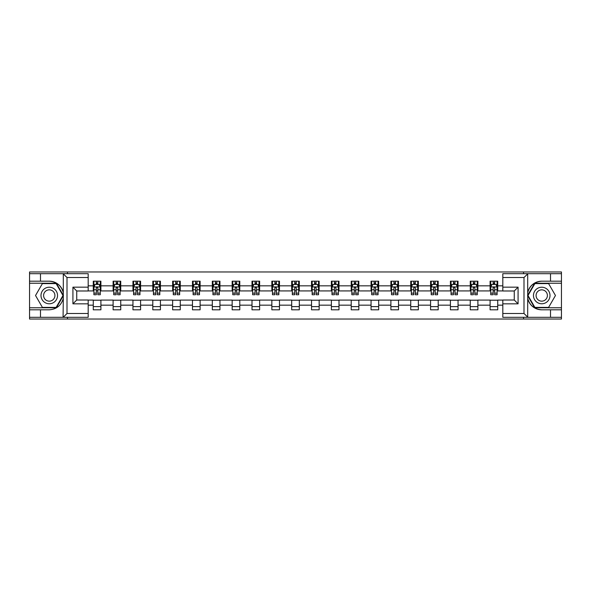 <?xml version="1.0" encoding="UTF-8"?>
<svg xmlns="http://www.w3.org/2000/svg" width="591" height="591" viewBox="0 0 591 591"><rect width="100%" height="100%" fill="white"/><g stroke="black" fill="none" stroke-linecap="round" stroke-linejoin="round"><path stroke-width="0.89" d="M88.185 277.504L67.005 277.504L63.074 273.685L88.185 273.685L88.185 290.986L76.734 290.986L76.734 300.014L88.185 300.014L88.185 317.315L63.074 317.315L63.303 298.27C61.331 305.407 56.647 309.256 49.267 309.81L29.55 309.81L29.55 319.029L561.45 319.029L561.45 283.229L534.648 283.229L527.564 295.5L534.648 307.771L561.45 307.771M541.733 281.19C534.353 281.744 529.669 285.593 527.697 292.73A14.31 14.31 0 0 1 541.733 281.19L561.45 281.19L561.45 271.971L523.545 271.971L523.545 273.685M523.545 271.971L29.55 271.971L29.55 307.771L56.352 307.771L63.436 295.5L56.352 283.229L29.55 283.229M523.545 317.315L523.545 319.029M67.455 319.029L67.455 317.315M67.455 273.685L67.455 271.971M502.815 290.92L497.725 290.92L497.725 281.19L490.094 281.19L490.094 285.837L477.89 285.837L477.89 281.19L470.259 281.19L470.259 285.837L458.047 285.837L458.047 281.19L450.416 281.19L450.416 285.837L438.204 285.837L438.204 281.19L430.573 281.19L430.573 285.837L418.362 285.837L418.362 281.19L410.73 281.19L410.73 285.837L398.519 285.837L398.519 281.19L390.887 281.19L390.887 285.837L378.683 285.837L378.683 281.19L371.052 281.19L371.052 285.837L358.84 285.837L358.84 281.19L351.209 281.19L351.209 285.837L338.998 285.837L338.998 281.19L331.366 281.19L331.366 285.837L319.155 285.837L319.155 281.19L311.523 281.19L311.523 285.837L299.312 285.837L299.312 281.19L291.688 281.19L291.688 285.837L279.477 285.837L279.477 281.19L271.845 281.19L271.845 285.837L259.634 285.837L259.634 281.19L252.002 281.19L252.002 285.837L239.791 285.837L239.791 281.19L232.16 281.19L232.16 285.837L219.948 285.837L219.948 281.19L212.317 281.19L212.317 285.837L200.113 285.837L200.113 281.19L192.481 281.19L192.481 285.837L180.27 285.837L180.27 281.19L172.638 281.19L172.638 285.837L160.427 285.837L160.427 281.19L152.796 281.19L152.796 285.837L140.584 285.837L140.584 281.19L132.953 281.19L132.953 285.837L120.741 285.837L120.741 281.19L113.11 281.19L113.11 285.837L100.906 285.837L100.906 281.19L93.275 281.19L93.275 285.837L88.185 285.837M497.725 285.837L502.815 285.837M502.815 305.163L497.725 305.163L497.725 309.81L490.094 309.81L490.094 305.163L477.89 305.163L477.89 309.81L470.259 309.81L470.259 305.163L458.047 305.163L458.047 309.81L450.416 309.81L450.416 305.163L438.204 305.163L438.204 309.81L430.573 309.81L430.573 305.163L418.362 305.163L418.362 309.81L410.73 309.81L410.73 305.163L398.519 305.163L398.519 309.81L390.887 309.81L390.887 305.163L378.683 305.163L378.683 309.81L371.052 309.81L371.052 305.163L358.84 305.163L358.84 309.81L351.209 309.81L351.209 305.163L338.998 305.163L338.998 309.81L331.366 309.81L331.366 305.163L319.155 305.163L319.155 309.81L311.523 309.81L311.523 305.163L299.312 305.163L299.312 309.81L291.688 309.81L291.688 305.163L279.477 305.163L279.477 309.81L271.845 309.81L271.845 305.163L259.634 305.163L259.634 309.81L252.002 309.81L252.002 305.163L239.791 305.163L239.791 309.81L232.16 309.81L232.16 305.163L219.948 305.163L219.948 309.81L212.317 309.81L212.317 305.163L200.113 305.163L200.113 309.81L192.481 309.81L192.481 305.163L180.27 305.163L180.27 309.81L172.638 309.81L172.638 305.163L160.427 305.163L160.427 309.81L152.796 309.81L152.796 305.163L140.584 305.163L140.584 309.81L132.953 309.81L132.953 305.163L120.741 305.163L120.741 309.81L113.11 309.81L113.11 305.163L100.906 305.163L100.906 309.81L93.275 309.81L93.275 305.163L88.185 305.163M490.094 285.837L490.094 290.92L477.89 290.92L477.89 285.837M477.89 305.163L477.89 300.08L490.094 300.08L490.094 305.163M470.259 285.837L470.259 290.92L458.047 290.92L458.047 285.837M458.047 305.163L458.047 300.08L470.259 300.08L470.259 305.163M450.416 285.837L450.416 290.92L438.204 290.92L438.204 285.837M438.204 305.163L438.204 300.08L450.416 300.08L450.416 305.163M430.573 285.837L430.573 290.92L418.362 290.92L418.362 285.837M418.362 305.163L418.362 300.08L430.573 300.08L430.573 305.163M410.73 285.837L410.73 290.92L398.519 290.92L398.519 285.837M398.519 305.163L398.519 300.08L410.73 300.08L410.73 305.163M390.887 285.837L390.887 290.92L378.683 290.92L378.683 285.837M378.683 305.163L378.683 300.08L390.887 300.08L390.887 305.163M371.052 285.837L371.052 290.92L358.84 290.92L358.84 285.837M358.84 305.163L358.84 300.08L371.052 300.08L371.052 305.163M351.209 285.837L351.209 290.92L338.998 290.92L338.998 285.837M338.998 305.163L338.998 300.08L351.209 300.08L351.209 305.163M331.366 285.837L331.366 290.92L319.155 290.92L319.155 285.837M319.155 305.163L319.155 300.08L331.366 300.08L331.366 305.163M311.523 285.837L311.523 290.92L299.312 290.92L299.312 285.837M299.312 305.163L299.312 300.08L311.523 300.08L311.523 305.163M291.688 285.837L291.688 290.92L279.477 290.92L279.477 285.837M279.477 305.163L279.477 300.08L291.688 300.08L291.688 305.163M271.845 285.837L271.845 290.92L259.634 290.92L259.634 285.837M259.634 305.163L259.634 300.08L271.845 300.08L271.845 305.163M252.002 285.837L252.002 290.92L239.791 290.92L239.791 285.837M239.791 305.163L239.791 300.08L252.002 300.08L252.002 305.163M232.16 285.837L232.16 290.92L219.948 290.92L219.948 285.837M219.948 305.163L219.948 300.08L232.16 300.08L232.16 305.163M212.317 285.837L212.317 290.92L200.113 290.92L200.113 285.837M200.113 305.163L200.113 300.08L212.317 300.08L212.317 305.163M192.481 285.837L192.481 290.92L180.27 290.92L180.27 285.837M180.27 305.163L180.27 300.08L192.481 300.08L192.481 305.163M172.638 285.837L172.638 290.92L160.427 290.92L160.427 285.837M160.427 305.163L160.427 300.08L172.638 300.08L172.638 305.163M152.796 285.837L152.796 290.92L140.584 290.92L140.584 285.837M140.584 305.163L140.584 300.08L152.796 300.08L152.796 305.163M132.953 285.837L132.953 290.92L120.741 290.92L120.741 285.837M120.741 305.163L120.741 300.08L132.953 300.08L132.953 305.163M113.11 285.837L113.11 290.92L100.906 290.92L100.906 285.837M100.906 305.163L100.906 300.08L113.11 300.08L113.11 305.163M93.275 285.837L93.275 290.92L88.185 290.92M88.185 300.08L93.275 300.08L93.275 305.163M497.725 305.163L497.725 300.08L502.815 300.08M93.275 284.374L93.91 284.374M96.326 284.374L97.847 284.374M100.263 284.374L100.906 284.374M93.275 290.794L93.91 290.794M96.326 290.794L97.847 290.794M100.263 290.794L100.906 290.794M93.275 300.206L100.906 300.206M93.275 306.626L100.906 306.626M113.11 300.206L120.741 300.206M113.11 306.626L120.741 306.626M113.11 284.374L113.745 284.374M116.168 284.374L117.69 284.374M120.106 284.374L120.741 284.374M113.11 290.794L113.745 290.794M116.168 290.794L117.69 290.794M120.106 290.794L120.741 290.794M132.953 300.206L140.584 300.206M132.953 306.626L140.584 306.626M132.953 284.374L133.588 284.374M136.004 284.374L137.533 284.374M139.949 284.374L140.584 284.374M132.953 290.794L133.588 290.794M136.004 290.794L137.533 290.794M139.949 290.794L140.584 290.794M152.796 300.206L160.427 300.206M152.796 306.626L160.427 306.626M152.796 284.374L153.431 284.374M155.847 284.374L157.376 284.374M159.792 284.374L160.427 284.374M152.796 290.794L153.431 290.794M155.847 290.794L157.376 290.794M159.792 290.794L160.427 290.794M172.638 300.206L180.27 300.206M172.638 306.626L180.27 306.626M172.638 284.374L173.274 284.374M175.69 284.374L177.219 284.374M179.634 284.374L180.27 284.374M172.638 290.794L173.274 290.794M175.69 290.794L177.219 290.794M179.634 290.794L180.27 290.794M192.481 300.206L200.113 300.206M192.481 306.626L200.113 306.626M192.481 284.374L193.117 284.374M195.532 284.374L197.054 284.374M199.47 284.374L200.113 284.374M192.481 290.794L193.117 290.794M195.532 290.794L197.054 290.794M199.47 290.794L200.113 290.794M212.317 300.206L219.948 300.206M212.317 306.626L219.948 306.626M212.317 284.374L212.952 284.374M215.375 284.374L216.897 284.374M219.313 284.374L219.948 284.374M212.317 290.794L212.952 290.794M215.375 290.794L216.897 290.794M219.313 290.794L219.948 290.794M232.16 300.206L239.791 300.206M232.16 306.626L239.791 306.626M232.16 284.374L232.795 284.374M235.211 284.374L236.74 284.374M239.156 284.374L239.791 284.374M232.16 290.794L232.795 290.794M235.211 290.794L236.74 290.794M239.156 290.794L239.791 290.794M252.002 300.206L259.634 300.206M252.002 306.626L259.634 306.626M252.002 284.374L252.638 284.374M255.053 284.374L256.583 284.374M258.998 284.374L259.634 284.374M252.002 290.794L252.638 290.794M255.053 290.794L256.583 290.794M258.998 290.794L259.634 290.794M271.845 300.206L279.477 300.206M271.845 306.626L279.477 306.626M271.845 284.374L272.481 284.374M274.896 284.374L276.425 284.374M278.841 284.374L279.477 284.374M271.845 290.794L272.481 290.794M274.896 290.794L276.425 290.794M278.841 290.794L279.477 290.794M291.688 300.206L299.312 300.206M291.688 306.626L299.312 306.626M291.688 284.374L292.323 284.374M294.739 284.374L296.261 284.374M298.677 284.374L299.312 284.374M291.688 290.794L292.323 290.794M294.739 290.794L296.261 290.794M298.677 290.794L299.312 290.794M311.523 300.206L319.155 300.206M311.523 306.626L319.155 306.626M311.523 284.374L312.159 284.374M314.575 284.374L316.104 284.374M318.519 284.374L319.155 284.374M311.523 290.794L312.159 290.794M314.575 290.794L316.104 290.794M318.519 290.794L319.155 290.794M331.366 300.206L338.998 300.206M331.366 306.626L338.998 306.626M331.366 284.374L332.002 284.374M334.417 284.374L335.947 284.374M338.362 284.374L338.998 284.374M331.366 290.794L332.002 290.794M334.417 290.794L335.947 290.794M338.362 290.794L338.998 290.794M351.209 300.206L358.84 300.206M351.209 306.626L358.84 306.626M351.209 284.374L351.844 284.374M354.26 284.374L355.789 284.374M358.205 284.374L358.84 284.374M351.209 290.794L351.844 290.794M354.26 290.794L355.789 290.794M358.205 290.794L358.84 290.794M371.052 300.206L378.683 300.206M371.052 306.626L378.683 306.626M371.052 284.374L371.687 284.374M374.103 284.374L375.625 284.374M378.048 284.374L378.683 284.374M371.052 290.794L371.687 290.794M374.103 290.794L375.625 290.794M378.048 290.794L378.683 290.794M390.887 300.206L398.519 300.206M390.887 306.626L398.519 306.626M390.887 284.374L391.53 284.374M393.946 284.374L395.468 284.374M397.883 284.374L398.519 284.374M390.887 290.794L391.53 290.794M393.946 290.794L395.468 290.794M397.883 290.794L398.519 290.794M410.73 300.206L418.362 300.206M410.73 306.626L418.362 306.626M410.73 284.374L411.366 284.374M413.781 284.374L415.31 284.374M417.726 284.374L418.362 284.374M410.73 290.794L411.366 290.794M413.781 290.794L415.31 290.794M417.726 290.794L418.362 290.794M430.573 300.206L438.204 300.206M430.573 306.626L438.204 306.626M430.573 284.374L431.208 284.374M433.624 284.374L435.153 284.374M437.569 284.374L438.204 284.374M430.573 290.794L431.208 290.794M433.624 290.794L435.153 290.794M437.569 290.794L438.204 290.794M450.416 300.206L458.047 300.206M450.416 306.626L458.047 306.626M450.416 284.374L451.051 284.374M453.467 284.374L454.996 284.374M457.412 284.374L458.047 284.374M450.416 290.794L451.051 290.794M453.467 290.794L454.996 290.794M457.412 290.794L458.047 290.794M470.259 300.206L477.89 300.206M470.259 306.626L477.89 306.626M470.259 284.374L470.894 284.374M473.31 284.374L474.832 284.374M477.255 284.374L477.89 284.374M470.259 290.794L470.894 290.794M473.31 290.794L474.832 290.794M477.255 290.794L477.89 290.794M490.094 300.206L497.725 300.206M490.094 306.626L497.725 306.626M490.094 284.374L490.737 284.374M493.153 284.374L494.674 284.374M497.09 284.374L497.725 284.374M490.094 290.794L490.737 290.794M493.153 290.794L494.674 290.794M497.09 290.794L497.725 290.794M97.847 282.845L96.326 282.845M100.263 293.143L97.847 293.143L97.847 294.739L100.263 294.739L100.263 286.975L98.993 284.434L95.181 284.434L93.91 286.975L93.91 294.739L96.326 294.739L96.326 293.143L93.91 293.143M93.91 286.975L93.91 281.19M100.263 286.975L100.263 281.19M96.326 284.434L96.326 281.19M97.847 281.19L97.847 284.434M97.847 293.143L97.847 287.935L97.005 287.174L96.333 287.824L96.326 293.143M53.397 288.342A8.267 8.267 0 0 0 42.101 291.363A8.267 8.267 0 0 0 45.13 302.658A8.267 8.267 0 0 0 56.426 299.637A8.267 8.267 0 0 0 53.397 288.342M52.097 290.602A5.659 5.659 0 0 0 44.362 292.671A5.659 5.659 0 0 0 46.438 300.398A5.659 5.659 0 0 0 54.165 298.329A5.659 5.659 0 0 0 52.097 290.602M56.13 307.394L42.397 307.394L35.534 295.5L42.397 283.606L56.13 283.606L62.993 295.5L56.13 307.394M545.87 288.342A8.267 8.267 0 0 0 534.574 291.363A8.267 8.267 0 0 0 537.603 302.658A8.267 8.267 0 0 0 548.899 299.637A8.267 8.267 0 0 0 545.87 288.342M544.562 290.602A5.659 5.659 0 0 0 536.835 292.671A5.659 5.659 0 0 0 538.903 300.398A5.659 5.659 0 0 0 546.638 298.329A5.659 5.659 0 0 0 544.562 290.602M548.603 307.394L534.87 307.394L528.007 295.5L534.87 283.606L548.603 283.606L555.466 295.5L548.603 307.394M40.491 309.81L40.491 317.315L29.55 317.315M63.074 317.315L40.491 317.315M29.55 309.81L29.55 307.771M63.074 273.685L40.491 273.685L40.491 281.19L29.55 281.19M40.491 273.685L29.55 273.685M49.267 281.19A14.31 14.31 0 0 1 63.303 292.73C61.331 285.593 56.647 281.744 49.267 281.19L40.491 281.19M63.303 298.27L63.303 273.796M76.734 290.986L72.922 287.167L88.185 287.167M88.185 303.833L72.922 303.833L76.734 300.014M63.303 317.204L67.005 313.496L88.185 313.496M527.926 273.685L523.995 277.504L502.815 277.504L502.815 273.685L561.45 273.685M550.509 281.19L550.509 273.685M502.815 313.496L523.995 313.496L527.926 317.315L502.815 317.315L502.815 300.014L514.266 300.014L514.266 290.986L502.815 290.986L502.815 277.504M561.45 281.19L561.45 283.229M527.926 317.315L550.509 317.315L550.509 309.81L561.45 309.81M550.509 317.315L561.45 317.315M541.733 309.81A14.31 14.31 0 0 1 527.697 298.27C529.669 305.407 534.353 309.256 541.733 309.81L550.509 309.81M527.697 273.796L527.697 317.204M514.266 300.014L518.078 303.833L502.815 303.833M502.815 287.167L518.078 287.167L514.266 290.986M117.69 282.845L116.168 282.845M120.106 293.143L117.69 293.143L117.69 294.739L120.106 294.739L120.106 286.975L118.835 284.434L115.023 284.434L113.745 286.975L113.745 294.739L116.168 294.739L116.168 293.143L113.745 293.143M113.745 286.975L113.745 281.19M120.106 286.975L120.106 281.19M116.168 284.434L116.168 281.19M117.69 281.19L117.69 284.434M117.69 293.143L117.69 287.935L116.848 287.174L116.176 287.824L116.168 293.143M137.533 282.845L136.004 282.845M139.949 293.143L137.533 293.143L137.533 294.739L139.949 294.739L139.949 286.975L138.678 284.434L134.859 284.434L133.588 286.975L133.588 294.739L136.004 294.739L136.004 293.143L133.588 293.143M133.588 286.975L133.588 281.19M139.949 286.975L139.949 281.19M136.004 284.434L136.004 281.19M137.533 281.19L137.533 284.434M137.533 293.143L137.533 287.935L136.691 287.174L136.011 287.824L136.004 293.143M157.376 282.845L155.847 282.845M159.792 293.143L157.376 293.143L157.376 294.739L159.792 294.739L159.792 286.975L158.521 284.434L154.702 284.434L153.431 286.975L153.431 294.739L155.847 294.739L155.847 293.143L153.431 293.143M153.431 286.975L153.431 281.19M159.792 286.975L159.792 281.19M155.847 284.434L155.847 281.19M157.376 281.19L157.376 284.434M157.376 293.143L157.376 287.935L156.534 287.174L155.854 287.824L155.847 293.143M177.219 282.845L175.69 282.845M179.634 293.143L177.219 293.143L177.219 294.739L179.634 294.739L179.634 286.975L178.356 284.434L174.544 284.434L173.274 286.975L173.274 294.739L175.69 294.739L175.69 293.143L173.274 293.143M173.274 286.975L173.274 281.19M179.634 286.975L179.634 281.19M175.69 284.434L175.69 281.19M177.219 281.19L177.219 284.434M177.219 293.143L177.219 287.935L176.369 287.174L175.697 287.824L175.69 293.143M197.054 282.845L195.532 282.845M199.47 293.143L197.054 293.143L197.054 294.739L199.47 294.739L199.47 286.975L198.199 284.434L194.387 284.434L193.117 286.975L193.117 294.739L195.532 294.739L195.532 293.143L193.117 293.143M193.117 286.975L193.117 281.19M199.47 286.975L199.47 281.19M195.532 284.434L195.532 281.19M197.054 281.19L197.054 284.434M197.054 293.143L197.054 287.935L196.212 287.174L195.54 287.824L195.532 293.143M216.897 282.845L215.375 282.845M219.313 293.143L216.897 293.143L216.897 294.739L219.313 294.739L219.313 286.975L218.042 284.434L214.23 284.434L212.952 286.975L212.952 294.739L215.375 294.739L215.375 293.143L212.952 293.143M212.952 286.975L212.952 281.19M219.313 286.975L219.313 281.19M215.375 284.434L215.375 281.19M216.897 281.19L216.897 284.434M216.897 293.143L216.897 287.935L216.055 287.174L215.375 287.824L215.375 293.143M236.74 282.845L235.211 282.845M239.156 293.143L236.74 293.143L236.74 294.739L239.156 294.739L239.156 286.975L237.885 284.434L234.066 284.434L232.795 286.975L232.795 294.739L235.211 294.739L235.211 293.143L232.795 293.143M232.795 286.975L232.795 281.19M239.156 286.975L239.156 281.19M235.211 284.434L235.211 281.19M236.74 281.19L236.74 284.434M236.74 293.143L236.74 287.935L235.898 287.174L235.218 287.824L235.211 293.143M256.583 282.845L255.053 282.845M258.998 293.143L256.583 293.143L256.583 294.739L258.998 294.739L258.998 286.975L257.728 284.434L253.908 284.434L252.638 286.975L252.638 294.739L255.053 294.739L255.053 293.143L252.638 293.143M252.638 286.975L252.638 281.19M258.998 286.975L258.998 281.19M255.053 284.434L255.053 281.19M256.583 281.19L256.583 284.434M256.583 293.143L256.583 287.935L255.74 287.174L255.061 287.824L255.053 293.143M276.425 282.845L274.896 282.845M278.841 293.143L276.425 293.143L276.425 294.739L278.841 294.739L278.841 286.975L277.563 284.434L273.751 284.434L272.481 286.975L272.481 294.739L274.896 294.739L274.896 293.143L272.481 293.143M272.481 286.975L272.481 281.19M278.841 286.975L278.841 281.19M274.896 284.434L274.896 281.19M276.425 281.19L276.425 284.434M276.425 293.143L276.425 287.935L275.576 287.174L274.904 287.824L274.896 293.143M296.261 282.845L294.739 282.845M298.677 293.143L296.261 293.143L296.261 294.739L298.677 294.739L298.677 286.975L297.406 284.434L293.594 284.434L292.323 286.975L292.323 294.739L294.739 294.739L294.739 293.143L292.323 293.143M292.323 286.975L292.323 281.19M298.677 286.975L298.677 281.19M294.739 284.434L294.739 281.19M296.261 281.19L296.261 284.434M296.261 293.143L296.261 287.935L295.419 287.174L294.746 287.824L294.739 293.143M316.104 282.845L314.575 282.845M318.519 293.143L316.104 293.143L316.104 294.739L318.519 294.739L318.519 286.975L317.249 284.434L313.437 284.434L312.159 286.975L312.159 294.739L314.575 294.739L314.575 293.143L312.159 293.143M312.159 286.975L312.159 281.19M318.519 286.975L318.519 281.19M314.575 284.434L314.575 281.19M316.104 281.19L316.104 284.434M316.104 293.143L316.104 287.935L315.262 287.174L314.582 287.824L314.575 293.143M335.947 282.845L334.417 282.845M338.362 293.143L335.947 293.143L335.947 294.739L338.362 294.739L338.362 286.975L337.092 284.434L333.272 284.434L332.002 286.975L332.002 294.739L334.417 294.739L334.417 293.143L332.002 293.143M332.002 286.975L332.002 281.19M338.362 286.975L338.362 281.19M334.417 284.434L334.417 281.19M335.947 281.19L335.947 284.434M335.947 293.143L335.947 287.935L335.104 287.174L334.425 287.824L334.417 293.143M355.789 282.845L354.26 282.845M358.205 293.143L355.789 293.143L355.789 294.739L358.205 294.739L358.205 286.975L356.934 284.434L353.115 284.434L351.844 286.975L351.844 294.739L354.26 294.739L354.26 293.143L351.844 293.143M351.844 286.975L351.844 281.19M358.205 286.975L358.205 281.19M354.26 284.434L354.26 281.19M355.789 281.19L355.789 284.434M355.789 293.143L355.789 287.935L354.947 287.174L354.268 287.824L354.26 293.143M375.625 282.845L374.103 282.845M378.048 293.143L375.625 293.143L375.625 294.739L378.048 294.739L378.048 286.975L376.77 284.434L372.958 284.434L371.687 286.975L371.687 294.739L374.103 294.739L374.103 293.143L371.687 293.143M371.687 286.975L371.687 281.19M378.048 286.975L378.048 281.19M374.103 284.434L374.103 281.19M375.625 281.19L375.625 284.434M375.625 293.143L375.625 287.935L374.783 287.174L374.11 287.824L374.103 293.143M395.468 282.845L393.946 282.845M397.883 293.143L395.468 293.143L395.468 294.739L397.883 294.739L397.883 286.975L396.613 284.434L392.801 284.434L391.53 286.975L391.53 294.739L393.946 294.739L393.946 293.143L391.53 293.143M391.53 286.975L391.53 281.19M397.883 286.975L397.883 281.19M393.946 284.434L393.946 281.19M395.468 281.19L395.468 284.434M395.468 293.143L395.468 287.935L394.625 287.174L393.953 287.824L393.946 293.143M415.31 282.845L413.781 282.845M417.726 293.143L415.31 293.143L415.31 294.739L417.726 294.739L417.726 286.975L416.456 284.434L412.644 284.434L411.366 286.975L411.366 294.739L413.781 294.739L413.781 293.143L411.366 293.143M411.366 286.975L411.366 281.19M417.726 286.975L417.726 281.19M413.781 284.434L413.781 281.19M415.31 281.19L415.31 284.434M415.31 293.143L415.31 287.935L414.468 287.174L413.789 287.824L413.781 293.143M435.153 282.845L433.624 282.845M437.569 293.143L435.153 293.143L435.153 294.739L437.569 294.739L437.569 286.975L436.298 284.434L432.479 284.434L431.208 286.975L431.208 294.739L433.624 294.739L433.624 293.143L431.208 293.143M431.208 286.975L431.208 281.19M437.569 286.975L437.569 281.19M433.624 284.434L433.624 281.19M435.153 281.19L435.153 284.434M435.153 293.143L435.153 287.935L434.311 287.174L433.631 287.824L433.624 293.143M454.996 282.845L453.467 282.845M457.412 293.143L454.996 293.143L454.996 294.739L457.412 294.739L457.412 286.975L456.141 284.434L452.322 284.434L451.051 286.975L451.051 294.739L453.467 294.739L453.467 293.143L451.051 293.143M451.051 286.975L451.051 281.19M457.412 286.975L457.412 281.19M453.467 284.434L453.467 281.19M454.996 281.19L454.996 284.434M454.996 293.143L454.996 287.935L454.147 287.174L453.474 287.824L453.467 293.143M474.832 282.845L473.31 282.845M477.255 293.143L474.832 293.143L474.832 294.739L477.255 294.739L477.255 286.975L475.977 284.434L472.165 284.434L470.894 286.975L470.894 294.739L473.31 294.739L473.31 293.143L470.894 293.143M470.894 286.975L470.894 281.19M477.255 286.975L477.255 281.19M473.31 284.434L473.31 281.19M474.832 281.19L474.832 284.434M474.832 293.143L474.832 287.935L473.989 287.174L473.317 287.824L473.31 293.143M494.674 282.845L493.153 282.845M497.09 293.143L494.674 293.143L494.674 294.739L497.09 294.739L497.09 286.975L495.819 284.434L492.007 284.434L490.737 286.975L490.737 294.739L493.153 294.739L493.153 293.143L490.737 293.143M490.737 286.975L490.737 281.19M497.09 286.975L497.09 281.19M493.153 284.434L493.153 281.19M494.674 281.19L494.674 284.434M494.674 293.143L494.674 287.935L493.832 287.174L493.16 287.824L493.153 293.143M100.234 286.916L93.939 286.916M93.91 284.589L95.099 284.589M99.074 284.589L100.263 284.589M96.326 289.73L93.91 289.73M100.263 289.73L97.847 289.73M97.847 283.658L96.326 283.658M67.005 277.504L67.005 313.496M72.922 303.833L72.922 287.167M523.995 313.496L523.995 277.504M518.078 287.167L518.078 303.833M120.076 286.916L113.782 286.916M113.745 284.589L114.942 284.589M118.909 284.589L120.106 284.589M116.168 289.73L113.745 289.73M120.106 289.73L117.69 289.73M117.69 283.658L116.168 283.658M139.919 286.916L133.625 286.916M133.588 284.589L134.785 284.589M138.752 284.589L139.949 284.589M136.004 289.73L133.588 289.73M139.949 289.73L137.533 289.73M137.533 283.658L136.004 283.658M159.762 286.916L153.461 286.916M153.431 284.589L154.628 284.589M158.595 284.589L159.792 284.589M155.847 289.73L153.431 289.73M159.792 289.73L157.376 289.73M157.376 283.658L155.847 283.658M179.598 286.916L173.303 286.916M173.274 284.589L174.471 284.589M178.438 284.589L179.634 284.589M175.69 289.73L173.274 289.73M179.634 289.73L177.219 289.73M177.219 283.658L175.69 283.658M199.44 286.916L193.146 286.916M193.117 284.589L194.306 284.589M198.28 284.589L199.47 284.589M195.532 289.73L193.117 289.73M199.47 289.73L197.054 289.73M197.054 283.658L195.532 283.658M219.283 286.916L212.989 286.916M212.952 284.589L214.149 284.589M218.116 284.589L219.313 284.589M215.375 289.73L212.952 289.73M219.313 289.73L216.897 289.73M216.897 283.658L215.375 283.658M239.126 286.916L232.824 286.916M232.795 284.589L233.992 284.589M237.959 284.589L239.156 284.589M235.211 289.73L232.795 289.73M239.156 289.73L236.74 289.73M236.74 283.658L235.211 283.658M258.969 286.916L252.667 286.916M252.638 284.589L253.835 284.589M257.802 284.589L258.998 284.589M255.053 289.73L252.638 289.73M258.998 289.73L256.583 289.73M256.583 283.658L255.053 283.658M278.804 286.916L272.51 286.916M272.481 284.589L273.677 284.589M277.644 284.589L278.841 284.589M274.896 289.73L272.481 289.73M278.841 289.73L276.425 289.73M276.425 283.658L274.896 283.658M298.647 286.916L292.353 286.916M292.323 284.589L293.513 284.589M297.487 284.589L298.677 284.589M294.739 289.73L292.323 289.73M298.677 289.73L296.261 289.73M296.261 283.658L294.739 283.658M318.49 286.916L312.196 286.916M312.159 284.589L313.356 284.589M317.323 284.589L318.519 284.589M314.575 289.73L312.159 289.73M318.519 289.73L316.104 289.73M316.104 283.658L314.575 283.658M338.333 286.916L332.031 286.916M332.002 284.589L333.198 284.589M337.166 284.589L338.362 284.589M334.417 289.73L332.002 289.73M338.362 289.73L335.947 289.73M335.947 283.658L334.417 283.658M358.176 286.916L351.874 286.916M351.844 284.589L353.041 284.589M357.008 284.589L358.205 284.589M354.26 289.73L351.844 289.73M358.205 289.73L355.789 289.73M355.789 283.658L354.26 283.658M378.011 286.916L371.717 286.916M371.687 284.589L372.884 284.589M376.851 284.589L378.048 284.589M374.103 289.73L371.687 289.73M378.048 289.73L375.625 289.73M375.625 283.658L374.103 283.658M397.854 286.916L391.56 286.916M391.53 284.589L392.72 284.589M396.694 284.589L397.883 284.589M393.946 289.73L391.53 289.73M397.883 289.73L395.468 289.73M395.468 283.658L393.946 283.658M417.697 286.916L411.402 286.916M411.366 284.589L412.562 284.589M416.529 284.589L417.726 284.589M413.781 289.73L411.366 289.73M417.726 289.73L415.31 289.73M415.31 283.658L413.781 283.658M437.539 286.916L431.238 286.916M431.208 284.589L432.405 284.589M436.372 284.589L437.569 284.589M433.624 289.73L431.208 289.73M437.569 289.73L435.153 289.73M435.153 283.658L433.624 283.658M457.375 286.916L451.081 286.916M451.051 284.589L452.248 284.589M456.215 284.589L457.412 284.589M453.467 289.73L451.051 289.73M457.412 289.73L454.996 289.73M454.996 283.658L453.467 283.658M477.218 286.916L470.924 286.916M470.894 284.589L472.091 284.589M476.058 284.589L477.255 284.589M473.31 289.73L470.894 289.73M477.255 289.73L474.832 289.73M474.832 283.658L473.31 283.658M497.061 286.916L490.766 286.916M490.737 284.589L491.926 284.589M495.901 284.589L497.09 284.589M493.153 289.73L490.737 289.73M497.09 289.73L494.674 289.73M494.674 283.658L493.153 283.658"/></g></svg>
